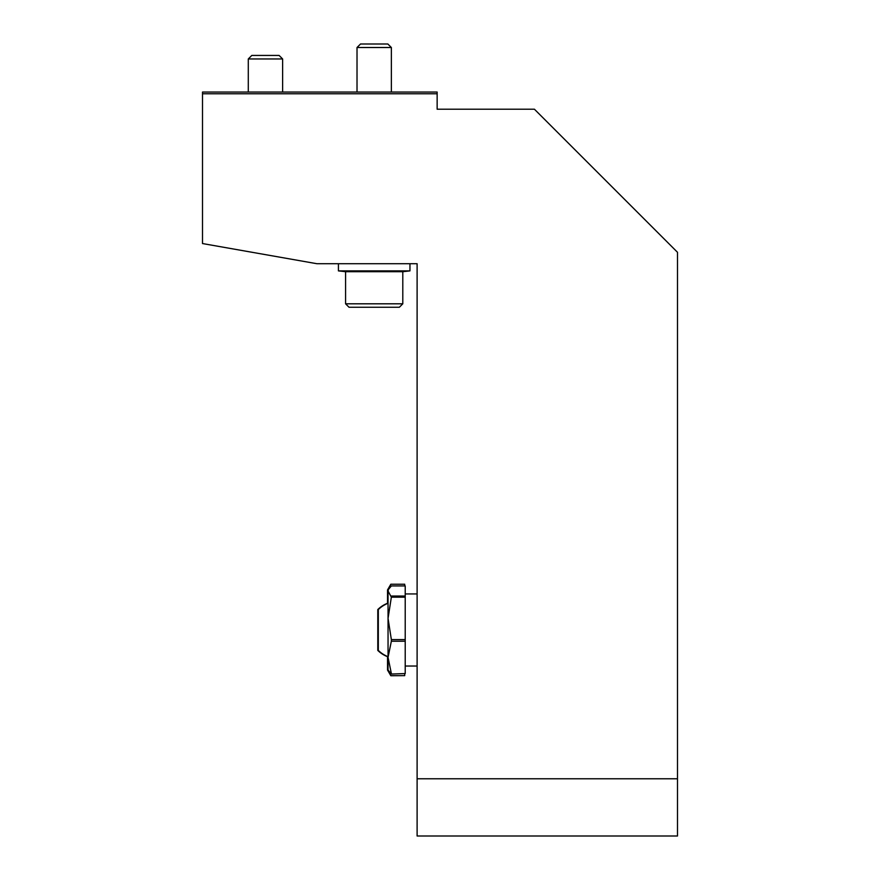 <?xml version="1.0" encoding="UTF-8"?>
<svg xmlns="http://www.w3.org/2000/svg" width="880" height="880" viewBox="0 0 880 880"><rect width="100%" height="100%" fill="white"/><g stroke="black" fill="none" stroke-linecap="round" stroke-linejoin="round"><path stroke-width="1.32" d="M202.51 243.551L202.51 92.048L437.14 92.048L437.14 109.219L534.424 109.219L677.49 252.285L677.49 836L417.109 836L417.109 263.725L316.965 263.725L202.51 243.551M417.109 778.778L677.49 778.778M202.51 93.764L437.14 93.764M360.536 44L387.849 44L391.358 47.509L357.016 47.509L360.536 44M248.292 58.96L251.801 55.44L279.114 55.44L282.623 58.96L248.292 58.96L248.292 92.048M387.53 603.284A28.611 28.611 0 0 0 377.795 609.554L377.795 650.419A28.611 28.611 0 0 0 387.53 656.678M389.136 671.803L390.83 675.73L387.53 670.043L387.53 656.469M387.53 603.493L387.53 589.919L390.83 584.232L404.701 584.232L404.701 585.926M388.047 598.081L388.047 590.414M388.355 589.402L390.324 585.09M388.047 668.151L388.047 658.9M390.83 675.642L404.701 675.642L390.83 675.73M404.701 674.036L404.701 675.642M388.047 656.678A28.611 28.611 0 0 1 378.323 650.419L378.323 609.554A28.611 28.611 0 0 1 388.047 603.284M391.358 674.036L388.047 670.043L388.047 589.919L391.358 585.926L405.218 585.926L405.218 639.584L391.358 639.584L391.358 641.212L405.218 641.212L405.218 673.552L391.358 674.036L405.218 673.552M391.358 673.552L388.047 657.382L391.358 641.212M391.358 639.584L388.047 618.376L391.358 597.168L405.218 597.168M388.685 588.841L388.047 590.975L391.358 597.168M405.218 641.212L405.218 639.584M391.358 596.024L405.218 596.024M338.426 263.725L338.426 270.886L409.959 270.886L409.959 263.725M409.959 270.886L402.798 271.7L345.576 271.7L338.426 270.886M372.009 307.241L349.008 307.241L345.576 303.809L402.798 303.809L399.366 307.241L372.009 307.241M391.358 92.048L391.358 47.509M357.016 92.048L357.016 47.509M282.623 92.048L282.623 58.96M405.218 666.039L417.109 666.039M405.218 593.934L417.109 593.934M349.008 307.241L345.576 303.809L345.576 271.7M402.798 271.7L402.798 303.809"/></g></svg>
